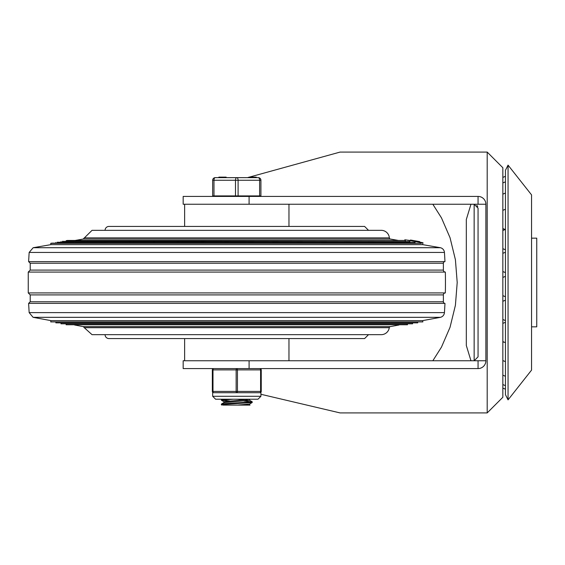 <?xml version="1.0" encoding="UTF-8"?>
<svg xmlns="http://www.w3.org/2000/svg" width="565" height="565" viewBox="0 0 565 565"><rect width="100%" height="100%" fill="white"/><g stroke="black" fill="none" stroke-linecap="round" stroke-linejoin="round"><path stroke-width="0.85" d="M477.757 206.649L476.874 205.356M474.148 204.248L478.061 208.16L478.061 356.84L474.148 360.753L474.148 204.248M260.917 394.278L340.066 412.916L487.192 412.916L502.843 397.266L502.843 167.734L487.192 152.084L487.192 412.916M487.192 152.084L340.066 152.084L247.498 177.643M249.094 196.422L478.061 196.422A7.825 7.825 0 0 1 485.886 204.248L183.173 204.248L183.173 196.422L249.094 196.422L249.094 204.248M432.839 204.248L441.477 217.892L450.03 237.681L455.411 259.716L457.205 282.5L455.411 305.284L450.03 327.319L441.477 347.108L432.839 360.753M485.886 204.248L485.886 360.753A7.825 7.825 0 0 1 478.061 368.578L183.173 368.578L183.173 360.753L249.094 360.753L249.094 368.578M502.843 175.475L502.843 282.5M485.886 360.753L249.094 360.753M478.061 360.753L478.061 368.578M478.061 196.422L478.061 204.248M508.055 282.5L508.055 399.872L531.552 370.117L531.552 194.883L508.055 165.128L508.055 282.5M508.055 399.872L505.449 394.66L505.449 170.34L508.055 165.128M531.552 238.162L536.75 238.162L536.75 326.838L531.552 326.838M50.73 243.353L421.363 243.353L52.015 243.127L50.73 243.353L50.949 244.631L33.166 247.717L440.418 247.717A5.219 5.219 0 0 1 444.436 252.442A441.456 441.456 0 0 1 444.966 261.63A1.596 1.596 0 0 0 443.37 263.226L30.213 263.226L30.213 270.105L443.37 270.105A1.963 1.963 0 0 0 445.333 272.069A441.456 441.456 0 0 1 445.333 292.931A1.963 1.963 0 0 0 443.37 294.895L30.213 294.895L30.213 301.774L443.37 301.774A1.596 1.596 0 0 0 444.966 303.37A441.456 441.456 0 0 1 444.429 312.622A5.219 5.219 0 0 1 440.488 317.325L33.095 317.325L50.949 320.63L422.634 320.63L440.488 317.325M50.949 244.631L422.634 244.631L440.418 247.717M30.213 263.226L28.617 261.63L444.966 261.63M30.213 270.105L28.25 272.069L445.333 272.069M30.213 294.895L28.25 292.931L445.333 292.931M30.213 301.774L28.617 303.37L444.966 303.37M50.949 320.63L50.709 321.909L422.874 321.909L422.634 320.63M50.709 321.909L422.874 321.909M55.97 322.149L55.843 322.862L417.747 322.862L417.613 322.149M55.843 322.862L417.747 322.862M61.105 323.095L60.971 323.809L412.612 323.809L412.485 323.095M60.971 323.809L412.612 323.809M66.232 324.049L66.098 324.762L407.485 324.762L407.351 324.049M66.098 324.762L407.485 324.762M74.552 324.995L83.309 326.619L390.274 326.619A1.307 1.307 0 0 0 389.299 327.693A8.157 8.157 0 0 1 381.552 334.664L92.031 334.664L84.284 327.693L389.299 327.693M75.067 240.457L83.217 239.044L92.031 230.336L381.552 230.336A8.157 8.157 0 0 1 389.363 237.872A1.307 1.307 0 0 0 390.366 239.044L398.516 240.457M83.217 239.044L390.366 239.044M66.26 241.347L66.147 240.676L67.433 240.457L404.731 240.457L404.815 239.814L404.632 240.464M421.363 243.353L421.476 242.71L404.907 239.814L410.409 240.528M66.147 240.676L404.794 240.457M405.338 241.347L405.451 240.676M62.291 241.347L409.943 241.566L62.291 241.347M409.823 242.237L409.943 241.566M57.15 242.237L415.098 242.456L57.15 242.237M414.978 243.127L415.098 242.456M421.476 242.71L422.973 242.71L422.634 244.631M411.073 240.118L419.181 241.523L419.096 242.039L411.504 240.732L410.409 240.542L410.501 240.033L419.181 241.523L410.501 240.019L410.409 240.542L410.501 240.019M411.638 240.231L411.546 240.739M411.49 240.732L411.581 240.217L411.504 240.732M419.181 241.523L419.753 241.622L419.668 242.131L419.753 241.636L419.668 242.131L422.973 242.71M368.514 334.664L364.602 338.576L108.981 338.576A3.913 3.913 0 0 1 105.069 334.664M105.069 230.336A3.913 3.913 0 0 1 108.981 226.424L364.602 226.424L108.981 226.424M229.651 400.995L221.36 400.204L233.409 399.222M222.871 399.222L221.409 399.483L221.36 400.204M236.791 402.845L237.971 402.916M221.868 405.091L221.381 404.731L223.627 404.37L252.174 402.541L249.561 404.06L237.477 405.091L222.864 405.091M249.624 404.024L249.624 404.886L249.13 405.091L237.477 405.091M250.027 399.222L223.966 401.708L223.966 402.57M237.477 399.222L247.237 399.872M249.624 399.462L249.624 400.324L223.966 402.605M243.939 401.037L252.16 401.899L223.712 403.707L221.409 404.053L221.36 404.759M249.561 404.815L250.027 405.091L249.13 405.091M252.174 402.541L252.223 401.835M212.666 195.907L260.917 195.907L260.917 180.256A2.606 2.606 0 0 0 258.311 177.643L215.272 177.643A2.606 2.606 0 0 0 212.666 180.256L212.666 195.907M256.178 177.643L256.178 177.12L249.412 177.12L249.412 177.643M252.647 177.12L252.647 177.643M255.549 177.12L255.549 177.643M226.155 177.643L226.155 177.12L222.963 177.12L222.963 177.643M222.963 177.12L222.864 177.643M222.864 177.12L222.758 177.643M222.758 177.12L218.853 177.12L218.853 177.643M256.263 177.12L256.263 177.643L256.263 177.12M238.098 195.907L238.098 180.256A2.606 1.307 -90 0 0 236.791 177.643A2.606 1.307 90 0 0 235.492 180.256L235.492 195.907M213.973 195.907L213.973 180.256L260.917 180.256A2.606 2.606 0 0 0 258.311 177.643A2.606 1.307 90 0 1 259.618 180.256L259.618 195.907M259.942 392.703A1.307 1.307 0 0 0 261.249 391.397L261.249 369.877A1.307 1.307 0 0 0 259.942 368.578A1.307 0.65 90 0 1 260.592 369.877L260.592 391.397A1.307 0.65 90 0 1 259.942 392.703L260.917 392.258L259.942 392.703L236.791 392.703A1.307 0.65 -90 0 0 237.441 391.397L237.441 369.877A1.307 0.65 -90 0 0 236.791 368.578A1.307 0.65 90 0 0 236.142 369.877L236.142 391.397A1.307 0.65 90 0 0 236.791 392.703L231.106 392.703L236.791 392.703M213.641 368.578A1.307 1.307 0 0 0 212.341 369.877L212.991 369.877A1.307 0.65 -90 0 1 213.641 368.578A1.307 1.307 0 0 0 212.341 369.877L212.341 391.397A1.307 1.307 0 0 0 213.641 392.703L212.666 392.258A1.307 1.307 0 0 1 212.341 391.397A1.307 1.307 0 0 0 213.641 392.703L213.641 392.703A1.307 0.65 -90 0 1 212.991 391.397L212.991 369.877L261.249 369.877L261.249 391.397L212.341 391.397M260.917 392.258L260.917 396.291L212.666 396.291L212.666 392.258L213.033 392.548M213.641 392.703L231.106 392.703M33.166 247.717L29.154 252.442L444.436 252.442M28.617 303.37L29.154 312.622L444.429 312.622M84.22 237.872L389.363 237.872M221.438 177.12L221.438 177.643M220.724 177.12L220.724 177.643M212.666 180.256L213.973 180.256A2.606 1.307 -90 0 1 215.272 177.643M261.249 369.877A1.307 1.307 0 0 0 259.942 368.578M470.963 204.248L466.323 219.488L466.323 345.512L470.963 360.753M505.449 176.421A10.431 10.431 0 0 0 502.843 177.488M505.449 181.944A10.431 10.431 0 0 0 502.843 183.011M505.449 193.152A10.431 10.431 0 0 0 502.843 194.219M505.449 209.34A10.431 10.431 0 0 0 502.843 210.406M502.843 228.472A10.431 10.431 0 0 0 505.35 229.517M505.449 229.489A10.431 10.431 0 0 0 502.843 230.555M502.843 248.621A10.431 10.431 0 0 0 505.449 249.688M505.449 252.336A10.431 10.431 0 0 0 502.843 253.403M502.843 271.468A10.431 10.431 0 0 0 505.449 272.535M502.843 295.58A10.431 10.431 0 0 0 505.449 296.646M505.449 276.44A10.431 10.431 0 0 0 502.843 277.507M502.843 319.43A10.431 10.431 0 0 0 505.449 320.496M505.449 300.29A10.431 10.431 0 0 0 502.843 301.357M502.843 341.528A10.431 10.431 0 0 0 505.449 342.595M505.449 322.389A10.431 10.431 0 0 0 502.843 323.455M502.843 360.491A10.431 10.431 0 0 0 505.449 361.558M503.698 341.973A10.431 10.431 0 0 0 502.843 342.418M502.843 375.111A10.431 10.431 0 0 0 505.449 376.177M502.843 384.49A10.431 10.431 0 0 0 505.449 385.556M502.843 388.021A10.431 10.431 0 0 0 505.449 389.087M28.617 261.63L29.154 252.442M443.37 270.105L443.37 263.226M28.25 292.931L28.25 272.069M443.37 301.774L443.37 294.895M29.154 312.622L33.095 317.325M390.274 326.619L399.038 324.995M84.284 327.693L83.309 326.619M61.126 242.237L61.006 241.566M55.984 243.127L55.864 242.456M419.661 242.138L419.753 241.622L419.661 242.138M419.661 242.166L419.746 241.658M404.837 239.821L404.724 240.464M368.514 230.336L364.602 226.424M184.628 338.576L184.628 360.753M288.962 338.576L288.962 360.753M184.628 204.248L184.628 226.424M288.962 204.248L288.962 226.424M249.561 400.253L252.174 401.772M224.023 402.534L221.409 404.053M221.868 399.222L221.409 399.483M221.409 400.26L224.03 401.779M248.96 177.12L248.96 177.643M213.316 195.907L213.316 196.422M260.267 195.907L260.267 196.422M260.917 396.291L257.986 399.222L215.597 399.222L212.666 396.291"/></g></svg>
